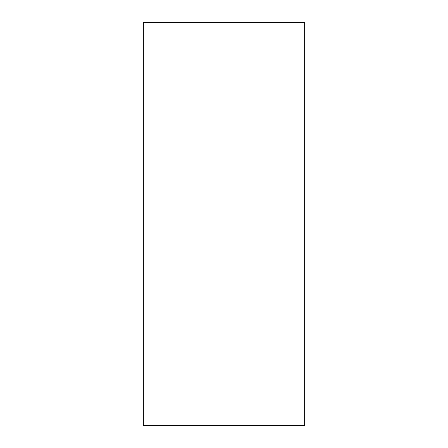 <?xml version="1.0" encoding="UTF-8"?>
<svg xmlns="http://www.w3.org/2000/svg" width="448" height="448" viewBox="0 0 448 448"><rect width="100%" height="100%" fill="white"/><g stroke="black" fill="none" stroke-linecap="round" stroke-linejoin="round"><path stroke-width="0.67" d="M304.64 425.6L143.36 425.6L143.36 22.4L304.64 22.4L304.64 425.6"/></g></svg>
